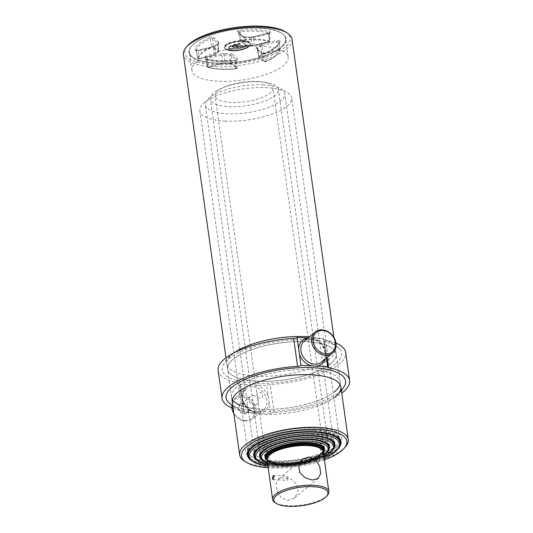 <?xml version="1.0" encoding="UTF-8"?>
<svg xmlns="http://www.w3.org/2000/svg" width="533" height="533" viewBox="0 0 533 533"><rect width="100%" height="100%" fill="white"/><g stroke="black" fill="none" stroke-linecap="round" stroke-linejoin="round"><path stroke-width="0.4" stroke-dasharray="2.67 2" d="M339.594 445.868A46.391 15.71 -8 0 1 273.855 465.689A46.391 15.71 -8 0 1 249.717 458.5M225.432 121.131A46.391 15.71 -8 0 1 199.835 110.857A46.391 15.71 -8 0 1 266.127 87.665A46.391 15.71 -8 0 1 291.718 97.939A46.391 15.71 -8 0 1 225.432 121.131M324.171 458.247A45.605 15.437 -8 0 1 274.382 466.675A45.605 15.437 -8 0 1 267.959 466.142M312.171 434.288A40.934 13.858 -8 0 1 334.751 443.356A40.934 13.858 -8 0 1 276.267 463.823A40.934 13.858 -8 0 1 253.681 454.756A40.934 13.858 -8 0 1 312.171 434.288M332.279 450.518A40.934 13.858 -8 0 1 276.427 464.989A40.934 13.858 -8 0 1 258.032 460.958M333.671 447.813A40.115 13.585 -8 0 1 276.827 464.949A40.115 13.585 -8 0 1 255.953 458.733M262.656 84.84A40.115 13.585 -8 0 1 284.789 93.728A40.115 13.585 -8 0 1 227.471 113.782A40.115 13.585 -8 0 1 205.338 104.894A40.115 13.585 -8 0 1 262.656 84.84M323.984 456.928A39.329 13.318 -8 0 1 277.347 465.935A39.329 13.318 -8 0 1 267.773 464.829M278.992 463.284A35.205 11.919 -8 0 1 259.571 455.482A35.205 11.919 -8 0 1 309.873 437.886A35.205 11.919 -8 0 1 329.294 445.681A35.205 11.919 -8 0 1 278.992 463.284M327.075 452.117A35.205 11.919 -8 0 1 279.159 464.45A35.205 11.919 -8 0 1 263.475 461.058M328.275 449.719A34.385 11.639 -8 0 1 279.552 464.41A34.385 11.639 -8 0 1 261.663 459.08M259.431 81.822A34.385 11.639 -8 0 1 278.399 89.437A34.385 11.639 -8 0 1 229.27 106.627A34.385 11.639 -8 0 1 210.295 99.011A34.385 11.639 -8 0 1 259.431 81.822M323.764 455.355A33.599 11.373 -8 0 1 280.078 465.396A33.599 11.373 -8 0 1 267.553 463.257M281.484 462.937A30.021 10.16 -8 0 1 264.921 456.288A30.021 10.16 -8 0 1 307.808 441.277A30.021 10.16 -8 0 1 324.37 447.927A30.021 10.16 -8 0 1 281.484 462.937M323.378 452.604A30.021 10.16 -8 0 1 281.644 464.103A30.021 10.16 -8 0 1 267.166 460.505M258.791 27.883A48.576 16.443 -8 0 1 281.544 33.233A48.576 16.443 -8 0 1 270.804 53.247A48.576 16.443 -8 0 1 216.185 62.927A48.576 16.443 -8 0 1 191.78 45.851A48.576 16.443 -8 0 1 258.791 27.883M216.018 63.634A49.123 16.63 172 0 0 271.25 53.84A49.123 16.63 172 0 0 282.11 33.606A49.123 16.63 172 0 0 259.098 28.196A49.123 16.63 172 0 0 191.34 46.364A49.123 16.63 172 0 0 216.018 63.634M243.448 46.244L242.708 46.891L243.541 46.151L241.955 45.931L246.912 45.965C241.622 48.356 235.852 49.369 229.61 48.996C225.566 47.344 234.767 44.286 240.403 43.773L239.723 44.332L240.403 43.773M242.748 46.817L243.528 46.218M239.23 46.471C235.459 47.45 233.287 47.39 232.701 46.291L239.763 46.831M239.83 44.199L240.61 43.473L239.723 44.332L232.841 45.532L231.702 46.411L232.455 46.578C233.034 47.843 235.439 47.917 239.683 46.784L242.388 46.897M239.317 46.664C235.379 47.684 233.134 47.61 232.568 46.444L232.701 46.291M240.47 43.553L232.688 45.245L228.277 48.023L231.462 49.116L237.045 48.663L246.912 45.965L247.059 45.538L234.473 45.465M242.355 46.904L242.828 46.791M243.368 46.071L241.815 46.005M238.677 46.844L231.855 46.518L233.108 45.638L239.77 45.891L243.275 46.418L242.502 46.997L238.677 46.957M232.015 46.618L233.074 45.798L239.703 46.098M231.948 46.598L238.597 46.857M239.97 45.825L241.536 46.098L239.97 45.825M322.845 450.638A28.142 9.527 -8 0 1 321.499 454.542A28.142 9.527 -8 0 1 282.683 464.956A28.142 9.527 -8 0 1 269.505 461.851A28.142 9.527 -8 0 1 267.133 458.473M323.271 451.864A28.789 9.747 -8 0 1 323.105 452.29A28.789 9.747 -8 0 1 322.025 453.936A28.789 9.747 -8 0 1 282.317 464.583A28.789 9.747 -8 0 1 268.832 461.411A28.789 9.747 -8 0 1 267.339 460.126A28.789 9.747 -8 0 1 267.06 459.759M323.418 451.591A29.202 9.887 -8 0 1 282.037 464.063A29.202 9.887 -8 0 1 266.846 459.539M256.833 81.402A29.202 9.887 -8 0 1 272.943 87.872A29.202 9.887 -8 0 1 231.222 102.469A29.202 9.887 -8 0 1 215.112 96A29.202 9.887 -8 0 1 256.833 81.402M306.622 445.268A26.443 8.954 -8 0 1 318.534 455.882A26.443 8.954 -8 0 1 283.429 464.343A26.443 8.954 -8 0 1 271.517 453.73A26.443 8.954 -8 0 1 306.622 445.268M286.421 478.96L287.573 476.109L288.266 477.441L287.387 480.306L286.421 478.96M287.56 500.514L294.256 498.182L298.074 492.039L297.028 484.85L291.531 479.533L284.309 477.375L278.479 479L276.061 483.991L277.093 491.186L281.177 497.662L287.56 500.514M327.449 495.23A28.382 9.607 -8 0 1 288.293 505.724A28.382 9.607 -8 0 1 275.001 502.599M267.06 459.772A28.382 9.607 172 0 0 282.723 466.055A28.382 9.607 172 0 0 323.271 451.871M319.773 447.967A27.29 9.241 -8 0 1 313.744 459.206A27.29 9.241 -8 0 1 283.056 464.649A27.29 9.241 -8 0 1 269.345 455.055M194.298 43.426A48.576 16.443 -8 0 1 247.305 27.943A48.576 16.443 -8 0 1 285.588 38.642A48.576 16.443 -8 0 1 280.678 47.377A48.576 16.443 -8 0 1 227.664 62.861A48.576 16.443 -8 0 1 189.382 52.161A48.576 16.443 -8 0 1 194.298 43.426M196.87 61.735A48.576 16.443 -8 0 1 249.877 46.251A48.576 16.443 -8 0 1 288.166 56.951A48.576 16.443 -8 0 1 283.25 65.686A48.576 16.443 -8 0 1 230.243 81.169A48.576 16.443 -8 0 1 191.953 70.469A48.576 16.443 -8 0 1 196.87 61.735M285.755 32.073A53.213 18.015 -8 0 1 284.802 47.57A53.213 18.015 -8 0 1 217.457 64.7A53.213 18.015 -8 0 1 187.416 45.891M292.024 39.295A54.852 18.568 -8 0 1 286.474 49.163A54.852 18.568 -8 0 1 226.612 66.645A54.852 18.568 -8 0 1 183.385 54.566M262.776 395.353C263.462 399.33 257.279 399.05 256.953 395.086C256.166 391.182 262.349 391.455 262.776 395.353M345.564 446.667A54.852 18.568 -8 0 1 342.726 449.406A54.852 18.568 -8 0 1 292.797 466.049A54.852 18.568 -8 0 1 244.201 460.912M324.39 459.846A53.213 18.015 -8 0 1 268.186 467.741M252.022 445.608A47.21 15.983 -8 0 1 303.543 430.564A47.21 15.983 -8 0 1 340.754 440.958A47.21 15.983 -8 0 1 335.977 449.452A47.21 15.983 -8 0 1 284.455 464.503A47.21 15.983 -8 0 1 247.252 454.103A47.21 15.983 -8 0 1 252.022 445.608M337.995 448.919A47.21 15.983 -8 0 1 336.143 450.618A47.21 15.983 -8 0 1 294.063 464.836A47.21 15.983 -8 0 1 252.102 460.992M336.816 446.814A48.576 16.443 -8 0 1 272.323 462.358A48.576 16.443 -8 0 1 250.437 442.856A48.576 16.443 -8 0 1 314.93 427.313A48.576 16.443 -8 0 1 336.816 446.814M339.448 440.498A46.391 15.71 -8 0 1 334.871 446.721A46.391 15.71 -8 0 1 287.254 461.318A46.391 15.71 -8 0 1 248.378 453.297M248.231 453.03A46.391 15.71 -8 0 1 252.376 442.95A46.391 15.71 -8 0 1 305.569 428.052A46.391 15.71 -8 0 1 339.514 440.198M335.97 343.065A64.406 21.806 172 0 0 324.57 339.821A3.278 1.106 -8 0 1 323.498 339.175A3.278 1.106 -8 0 1 323.744 338.662L326.476 358.096M323.744 338.662L307.834 337.935M218.13 370.442A64.406 21.806 172 0 0 239.244 383.14A3.278 1.106 -8 0 1 240.316 383.787A3.278 1.106 -8 0 1 240.077 384.3L244.007 412.269L257.346 412.888L270.704 413.495L266.773 385.519A3.278 1.106 -8 0 1 270.184 384.56A64.406 21.806 172 0 0 339.175 364.099A64.406 21.806 172 0 0 345.684 352.52M240.077 384.3L266.773 385.519M231.782 407.865A13.645 11.233 -129.4 0 1 235.233 397.805A13.645 11.233 -129.4 0 1 242.115 395.633A13.645 11.233 -129.4 0 1 254.861 404.88A13.645 11.233 -129.4 0 1 252.569 418.885A13.645 11.233 -129.4 0 1 245.686 421.057A13.645 11.233 -129.4 0 1 233.827 413.501M245.067 420.437A12.552 10.334 -129.4 0 1 232.261 408.231A12.552 10.334 -129.4 0 1 241.775 397.045A12.552 10.334 -129.4 0 1 254.581 409.251A12.552 10.334 -129.4 0 1 245.067 420.437M242.668 403.401A5.73 4.717 -129.4 0 1 248.518 408.971A5.73 4.717 -129.4 0 1 244.174 414.081A5.73 4.717 -129.4 0 1 238.324 408.505A5.73 4.717 -129.4 0 1 242.668 403.401M243.041 403.767A5.083 4.184 -129.4 0 1 247.792 407.212A5.083 4.184 -129.4 0 1 246.932 412.435A5.083 4.184 -129.4 0 1 244.374 413.242A5.083 4.184 -129.4 0 1 239.623 409.797A5.083 4.184 -129.4 0 1 240.476 404.58A5.083 4.184 -129.4 0 1 243.041 403.767M253.048 395.533A5.083 4.184 -129.4 0 1 257.799 398.984A5.083 4.184 -129.4 0 1 256.946 404.201A5.083 4.184 -129.4 0 1 254.381 405.013A5.083 4.184 -129.4 0 1 249.631 401.562A5.083 4.184 -129.4 0 1 250.483 396.345A5.083 4.184 -129.4 0 1 253.048 395.533M270.704 413.495A3.278 1.106 -8 0 1 274.115 412.529A64.406 21.806 172 0 0 341.746 393.134M233.114 408.398A64.406 21.806 172 0 0 243.175 411.11A3.278 1.106 -8 0 1 244.247 411.756A3.278 1.106 -8 0 1 244.007 412.269M239.577 405.04A54.852 18.568 172 0 0 288.426 407.845A54.852 18.568 172 0 0 334.611 391.682A54.852 18.568 172 0 1 274.755 409.164A54.852 18.568 172 0 1 231.522 397.085A54.852 18.568 172 0 1 237.072 387.218A54.852 18.568 172 0 1 296.928 369.735A54.852 18.568 172 0 1 340.161 381.815A54.852 18.568 172 0 1 339.994 384.433A54.852 18.568 172 0 0 300.592 369.589A54.852 18.568 172 0 0 237.072 387.218A54.852 18.568 172 0 0 232.401 399.557M233.141 359.249A54.852 18.568 172 0 0 257.852 381.268A54.852 18.568 172 0 0 330.68 363.713A54.852 18.568 172 0 0 305.962 341.693A54.852 18.568 172 0 0 233.141 359.249A54.852 18.568 -8 0 1 292.997 341.766A54.852 18.568 -8 0 1 336.23 353.845A54.852 18.568 -8 0 1 330.68 363.713A54.852 18.568 -8 0 1 270.817 381.195A54.852 18.568 -8 0 1 227.591 369.116A54.852 18.568 -8 0 1 233.141 359.249M309.32 336.869A54.852 18.568 -8 0 1 323.518 339.374A54.852 18.568 -8 0 1 335.51 348.762A54.852 18.568 -8 0 1 329.967 358.629A54.852 18.568 -8 0 1 270.104 376.111A54.852 18.568 -8 0 1 226.871 364.026A54.852 18.568 -8 0 1 232.421 354.165A54.852 18.568 -8 0 1 235.819 351.7M335.53 363.932A60.309 20.421 -8 0 1 263.335 383.367A60.309 20.421 -8 0 1 223.014 365.232A60.309 20.421 -8 0 1 228.284 359.029A60.309 20.421 -8 0 1 287.567 340.274A60.309 20.421 -8 0 1 339.554 348.855A60.309 20.421 -8 0 1 335.53 363.932M228.191 402.075A60.309 20.421 172 0 0 280.185 410.657A60.309 20.421 172 0 0 339.461 391.908A60.309 20.421 172 0 0 344.731 385.699M231.522 397.085L232.235 402.168A54.852 18.568 172 0 0 244.234 411.556A54.852 18.568 172 0 0 331.926 399.23A54.852 18.568 172 0 0 335.324 396.772M312.405 431.59A46.391 15.71 172 0 0 271.917 437.28M247.685 451.291A46.391 15.71 172 0 0 273.276 461.571A46.391 15.71 172 0 0 339.568 438.379A46.391 15.71 172 0 0 313.97 428.099A46.391 15.71 172 0 0 247.685 451.291L248.185 454.849A46.391 15.71 172 0 0 252.042 460.019A46.391 15.71 172 0 0 273.775 465.129A46.391 15.71 172 0 0 337.775 447.967A46.391 15.71 172 0 0 340.067 441.937L291.718 97.939M314.803 430.251A47.484 16.077 172 0 0 261.41 439.712A47.484 16.077 172 0 0 250.91 459.273A47.484 16.077 172 0 0 273.156 464.51A47.484 16.077 172 0 0 338.662 446.94A47.484 16.077 172 0 0 314.803 430.251M310.173 435.388A40.115 13.585 172 0 0 275.115 440.318M254.114 451.944A40.115 13.585 172 0 0 276.247 460.832A40.115 13.585 172 0 0 333.565 440.778A40.115 13.585 172 0 0 311.432 431.89A40.115 13.585 172 0 0 254.114 451.944L254.614 455.502A40.115 13.585 172 0 0 257.952 459.972A40.115 13.585 172 0 0 276.747 464.39A40.115 13.585 172 0 0 332.086 449.552A40.115 13.585 172 0 0 334.064 444.335L284.789 93.728M312.265 434.042A41.208 13.951 172 0 0 265.927 442.25A41.208 13.951 172 0 0 256.819 459.226A41.208 13.951 172 0 0 276.121 463.77A41.208 13.951 172 0 0 332.965 448.526A41.208 13.951 172 0 0 312.265 434.042M308.154 438.992A34.385 11.639 172 0 0 278.046 443.223M260.55 456.508A34.385 11.639 172 0 0 263.369 460.059A34.385 11.639 172 0 0 279.472 463.85A34.385 11.639 172 0 0 326.909 451.131A34.385 11.639 172 0 0 328.634 446.94M309.966 437.633A35.478 12.012 172 0 0 270.078 444.702A35.478 12.012 172 0 0 262.229 459.313A35.478 12.012 172 0 0 278.852 463.224A35.478 12.012 172 0 0 327.788 450.105A35.478 12.012 172 0 0 309.966 437.633M306.342 442.397A29.202 9.887 172 0 0 280.724 445.994M265.9 457.314A29.202 9.887 172 0 0 268.286 460.285A29.202 9.887 172 0 0 281.964 463.503A29.202 9.887 172 0 0 322.238 452.704A29.202 9.887 172 0 0 323.711 449.192M307.907 441.031A30.294 10.254 172 0 0 273.849 447.067A30.294 10.254 172 0 0 267.153 459.546A30.294 10.254 172 0 0 281.337 462.884A30.294 10.254 172 0 0 323.125 451.678A30.294 10.254 172 0 0 307.907 441.031M243.308 41.234A13.098 4.437 172 0 0 224.593 47.783A13.098 4.437 172 0 0 231.822 50.688A13.098 4.437 172 0 0 250.537 44.139A13.098 4.437 172 0 0 243.308 41.234M231.975 50.842A12.825 4.344 -8 0 1 226.199 45.698A12.825 4.344 -8 0 1 243.228 41.587A12.825 4.344 -8 0 1 249.004 46.737A12.825 4.344 -8 0 1 231.975 50.842M231.775 50.382A13.098 4.437 -8 0 1 224.553 47.484A13.098 4.437 -8 0 1 243.268 40.934A13.098 4.437 -8 0 1 250.497 43.833A13.098 4.437 -8 0 1 231.775 50.382M231.622 50.229A13.372 4.53 172 0 0 249.377 45.945A13.372 4.53 172 0 0 243.354 40.581A13.372 4.53 172 0 0 225.599 44.859A13.372 4.53 172 0 0 231.622 50.229M251.25 37.836A2.658 0.899 -8 0 1 250.956 37.816A24.225 8.202 172 0 0 245.353 37.557A2.658 0.899 -8 0 1 245.033 37.55A2.658 0.899 -8 0 1 243.708 37.197L238.584 32.633A1.566 0.533 -8 0 1 238.504 32.513A1.566 0.533 -8 0 1 240.15 31.733A41.954 14.204 -8 0 1 269.025 33.053A1.566 0.533 -8 0 1 269.405 33.346A1.566 0.533 -8 0 1 268.346 33.999L253.262 37.63A2.658 0.899 -8 0 1 251.25 37.836M250.224 37.25A3.744 1.266 172 0 0 250.643 37.283A3.744 1.266 172 0 0 253.475 36.997L254.168 45.205L269.252 41.567A0.986 0.333 172 0 0 269.911 41.154A0.986 0.333 172 0 0 269.671 40.974A41.374 14.011 172 0 0 241.202 39.669L241.236 40.335A40.828 13.825 -8 0 1 269.332 41.621L254.168 45.205A2.079 0.706 172 0 1 252.595 45.365A2.079 0.706 172 0 1 252.362 45.345L250.956 37.816A1.093 0.613 96 0 0 250.477 37.183A1.093 0.613 96 0 0 250.224 37.25A23.132 7.835 -8 0 0 244.874 37.01A1.093 0.38 89.6 0 1 245.007 36.93A1.093 0.38 89.6 0 1 245.353 37.557L246.626 45.085A24.804 8.395 -8 0 1 252.362 45.345L254.114 45.545L269.198 41.907L268.565 33.359A2.658 0.899 172 0 0 269.705 31.767A43.046 14.571 172 0 0 240.083 30.408A2.658 0.899 172 0 0 237.432 31.933L242.548 36.497A3.744 1.266 172 0 0 244.427 36.997A3.744 1.266 172 0 0 244.874 37.01M242.548 36.497A1.093 0.986 131.7 0 1 243.708 37.197L245.34 44.799A0.546 0.493 -48.3 0 0 245.913 45.145L240.796 40.588L241.236 40.335M254.061 45.518A1.532 0.52 -8 0 1 252.895 45.638A1.532 0.52 -8 0 1 252.729 45.625A25.351 8.581 172 0 0 246.866 45.358L246.626 45.085A2.079 0.706 172 0 1 246.379 45.078A2.079 0.706 172 0 1 245.34 44.799L240.216 40.235A0.546 0.493 -48.3 0 0 240.796 40.588M246.866 45.358A1.532 0.52 -8 0 1 246.679 45.352A1.532 0.52 -8 0 1 245.913 45.145M196.963 51.035A1.566 0.533 -8 0 1 196.104 50.702A1.566 0.533 -8 0 1 196.104 50.635A1.093 1.019 9.8 0 0 194.891 49.796A2.658 0.899 172 0 0 196.357 50.482A2.658 0.899 172 0 0 198.363 50.282L213.453 46.644A3.744 1.266 172 0 0 215.772 45.558A23.132 7.835 -8 0 1 218.41 43.386A1.093 0.826 57.4 0 0 217.651 44.239A24.225 8.202 172 0 0 214.886 46.511A2.658 0.899 -8 0 1 213.233 47.284L198.149 50.915A1.566 0.533 -8 0 1 196.963 51.035M218.41 43.386A3.744 1.266 172 0 0 218.843 42.207A1.093 0.986 -48.3 0 0 217.95 43.4L218.497 51.268L213.373 46.711L212.834 38.842L217.95 43.4A2.658 0.899 -8 0 1 218.09 43.659A2.658 0.899 -8 0 1 217.651 44.239L218.257 51.921A2.079 0.706 172 0 0 218.603 51.468A2.079 0.706 172 0 0 218.497 51.268A0.546 0.493 131.7 0 1 218.05 51.868A1.532 0.52 -8 0 1 217.877 52.347A25.351 8.581 172 0 0 214.986 54.726A1.532 0.52 -8 0 1 214.033 55.172L198.949 58.803L214.139 54.852A2.079 0.706 172 0 0 215.425 54.246A24.804 8.395 -8 0 1 218.257 51.921A0.546 0.413 -122.6 0 1 217.877 52.347M212.047 38.629A1.566 0.533 -8 0 1 212.834 38.842A1.093 0.986 -48.3 0 1 213.72 37.65A2.658 0.899 172 0 0 209.502 37.783A1.093 0.633 -112.9 0 1 210.342 38.916A1.566 0.533 -8 0 1 212.047 38.629M212.927 47.304A0.546 0.493 131.7 0 0 213.373 46.711A0.986 0.333 172 0 0 212.88 46.578A0.986 0.333 172 0 0 211.808 46.757L218.05 51.868M198.949 58.803L198.369 58.723A0.546 0.513 -170.2 0 1 197.763 58.31L196.104 50.635A41.954 14.204 -8 0 1 210.342 38.916L211.808 46.757A41.374 14.011 172 0 0 197.763 58.31A0.986 0.333 172 0 0 197.763 58.35A0.986 0.333 172 0 0 198.309 58.563A0.986 0.333 172 0 0 199.056 58.49L198.363 50.282M232.421 54.313A3.744 1.266 172 0 0 230.103 53.8A23.132 7.835 -8 0 1 227.344 53.746A23.132 7.835 -8 0 1 224.753 53.553A1.093 0.613 -84 0 0 224.286 54.886A24.225 8.202 172 0 0 226.998 55.086A24.225 8.202 172 0 0 229.89 55.139A2.658 0.899 -8 0 1 230.203 55.146A2.658 0.899 -8 0 1 231.535 55.505L236.652 60.062A1.566 0.533 -8 0 1 236.739 60.216A1.566 0.533 -8 0 1 235.086 60.962A41.954 14.204 -8 0 1 219.223 61.482A41.954 14.204 -8 0 1 206.218 59.643A1.093 0.806 -74.8 0 0 205.272 59.043A43.046 14.571 172 0 0 218.61 60.929A43.046 14.571 172 0 0 234.893 60.396A2.658 0.899 172 0 0 237.545 58.87L232.421 54.313A1.093 0.986 -48.3 0 0 231.535 55.505L232.075 63.374A2.079 0.706 172 0 0 231.036 63.094A2.079 0.706 172 0 0 230.789 63.087L230.682 63.76A1.532 0.52 -8 0 1 230.869 63.76A1.532 0.52 -8 0 1 231.635 63.967L236.752 68.53L236.312 68.784A40.828 13.825 -8 0 1 208.216 67.498L208.163 66.605A0.986 0.333 172 0 0 207.504 67.031A0.986 0.333 172 0 0 207.737 67.198L206.218 59.643A1.566 0.533 -8 0 1 205.845 59.376A1.566 0.533 -8 0 1 206.891 58.703L221.975 55.066A2.658 0.899 -8 0 1 224.286 54.886L224.819 63.487A25.351 8.581 172 0 0 230.682 63.76M230.103 53.8A1.093 0.38 -90.4 0 0 229.89 55.139L230.789 63.087A24.804 8.395 -8 0 1 227.831 63.034A24.804 8.395 -8 0 1 225.053 62.827A2.079 0.706 172 0 0 224.819 62.807A2.079 0.706 172 0 0 223.247 62.967L223.487 63.594A1.532 0.52 -8 0 1 224.646 63.474A1.532 0.52 -8 0 1 224.819 63.487M208.216 67.498A0.546 0.406 105.2 0 1 207.737 67.198A41.374 14.011 172 0 0 220.562 69.01A41.374 14.011 172 0 0 236.212 68.497A0.986 0.333 172 0 0 237.245 68.024A0.986 0.333 172 0 0 237.198 67.931L232.075 63.374A0.546 0.493 131.7 0 1 231.635 63.967M263.189 54.066A1.566 0.533 -8 0 1 262.409 53.86A1.093 0.986 -48.3 0 0 261.25 53.16A2.658 0.899 172 0 0 262.582 53.513A2.658 0.899 172 0 0 265.474 53.027A43.046 14.571 172 0 0 280.085 41.008A1.093 1.019 9.8 0 0 279.139 42.067A41.954 14.204 -8 0 1 264.894 53.78A1.566 0.533 -8 0 1 263.189 54.066M265.321 61.788L265.607 61.415A41.374 14.011 172 0 0 279.652 49.862A0.546 0.513 -170.2 0 1 279.179 50.388A40.828 13.825 -8 0 1 265.321 61.788L264.615 61.808L259.498 57.251A1.532 0.52 -8 0 1 259.671 56.771A0.546 0.413 -122.6 0 1 259.158 56.251A2.079 0.706 172 0 0 258.818 56.738A2.079 0.706 172 0 0 258.918 56.898L264.042 61.462A0.986 0.333 172 0 0 264.535 61.595A0.986 0.333 172 0 0 265.607 61.415L264.894 53.78A1.093 0.633 -112.9 0 1 265.187 53.04A1.093 0.633 -112.9 0 1 265.474 53.027M259.498 57.251A0.546 0.493 131.7 0 1 258.918 56.898L257.286 49.296A2.658 0.899 -8 0 1 257.153 49.089A2.658 0.899 -8 0 1 257.592 48.463L259.158 56.251A24.804 8.395 -8 0 0 261.989 53.92L260.357 46.191A2.658 0.899 -8 0 1 262.003 45.418L263.275 53.32A2.079 0.706 172 0 0 261.989 53.92A0.546 0.48 41.3 0 0 262.562 54.393A1.532 0.52 -8 0 1 263.515 53.946L263.275 53.32L278.359 49.682L277.087 41.781A1.566 0.533 -8 0 1 279.139 42.02A1.566 0.533 -8 0 1 279.139 42.067L279.652 49.862A0.986 0.333 172 0 0 279.652 49.835A0.986 0.333 172 0 0 279.105 49.609A0.986 0.333 172 0 0 278.359 49.682L279.179 50.388M263.515 53.946L278.599 50.309M259.671 56.771A25.351 8.581 172 0 0 262.562 54.393M264.615 61.808A0.546 0.493 131.7 0 1 264.042 61.462L262.409 53.86L257.286 49.296A1.093 0.986 -48.3 0 0 256.133 48.596L261.25 53.16M262.003 45.418L277.087 41.781L276.607 40.528L261.523 44.166L262.003 45.418M256.56 47.424A1.093 0.826 57.4 0 1 257.592 48.463A24.225 8.202 172 0 0 260.357 46.191A1.093 0.953 -138.7 0 0 259.198 45.252A23.132 7.835 -8 0 1 256.56 47.424A3.744 1.266 172 0 0 256.133 48.596M280.085 41.008A2.658 0.899 172 0 0 276.607 40.528M261.523 44.166A3.744 1.266 172 0 0 259.198 45.252M224.753 53.553A3.744 1.266 172 0 0 221.495 53.813L223.247 62.967L208.163 66.605L206.411 57.451A2.658 0.899 172 0 0 205.272 59.043M208.403 67.231L223.487 63.594M236.752 68.53A0.546 0.493 -48.3 0 0 237.198 67.931L236.652 60.062A1.093 0.986 131.7 0 1 237.545 58.87M236.312 68.784L234.893 60.396M221.495 53.813L206.411 57.451M198.369 58.723A40.828 13.825 -8 0 1 212.227 47.324M214.986 54.726A0.546 0.48 41.3 0 0 215.425 54.246L214.886 46.511A1.093 0.953 -138.7 0 1 215.772 45.558M214.033 55.172L213.453 46.644M209.502 37.783A43.046 14.571 172 0 0 194.891 49.796M218.843 42.207L213.72 37.65M269.705 31.767A1.093 0.806 105.2 0 0 269.025 33.053L269.671 40.974A0.546 0.406 105.2 0 1 269.332 41.621M240.083 30.408L241.202 39.669A0.986 0.333 172 0 0 240.17 40.162A0.986 0.333 172 0 0 240.216 40.235L238.584 32.633A1.093 0.986 -48.3 0 0 237.432 31.933M252.729 45.625L245.48 45.045L240.363 40.488L238.298 32.133L243.421 36.697L250.836 37.21L269.538 32.879L269.911 41.154L269.145 41.887M253.475 36.997L268.565 33.359M240.443 43.34C234.693 43.846 225.139 47.011 229.23 48.77C235.653 49.223 241.629 48.19 247.165 45.671M234.593 45.238L239.957 44.052M234.52 45.358L239.73 44.232M312.951 338.169A15.284 12.579 -129.4 0 1 325.337 350.001M326.083 355.291A15.284 12.579 -129.4 0 1 325.403 358.975M311.292 338.735A13.645 11.233 -129.4 0 1 324.031 347.982A13.645 11.233 -129.4 0 1 321.745 361.987C324.051 360.035 325.197 357.303 325.17 353.792C323.931 345.211 319.207 340.227 310.999 338.841L304.41 340.907A13.645 11.233 -129.4 0 1 311.292 338.735M269.112 402.149A15.284 12.579 -129.4 0 1 259.911 412.995M255.98 385.026A15.284 12.579 -129.4 0 1 268.372 396.858M252.889 386.771A13.645 11.233 -129.4 0 1 265.627 396.019A13.645 11.233 -129.4 0 1 263.342 410.024A13.645 11.233 -129.4 0 1 256.46 412.202A13.645 11.233 -129.4 0 1 243.714 402.948A13.645 11.233 -129.4 0 1 246.006 388.95A13.645 11.233 -129.4 0 1 252.889 386.771M327.075 357.603L324.57 339.821M274.115 412.529L270.184 384.56M241.669 395.639A15.284 12.579 -129.4 0 1 250.87 384.793M254.801 412.762A15.284 12.579 -129.4 0 1 242.408 400.929M243.175 411.11L239.244 383.14M248.185 454.849L199.835 110.857M334.917 444.529L334.751 443.356M253.841 455.922L253.681 454.756M259.731 456.654L259.571 455.482M329.454 446.854L329.294 445.681M254.614 455.502L205.338 104.894M328.601 446.661L278.399 89.437M265.081 457.454L264.921 456.288M324.537 449.099L324.37 447.927M260.504 456.235L210.295 99.011M224.593 47.783C225.099 49.622 227.544 50.642 231.928 50.862C241.076 51.681 252.389 46.371 250.537 44.139L250.497 43.833C252.895 44.892 241.482 51.228 231.668 50.209C222.208 48.889 225.399 47.624 224.553 47.484L224.593 47.783M196.104 50.702L195.844 50.289L198.256 50.235L213.34 46.598L215.099 45.851L218.164 43.326L218.603 51.468L214.086 55.192L198.516 58.877L197.763 58.35L196.104 50.702M218.803 60.855L205.585 58.963L207.504 67.031L207.997 67.511C215.592 69.49 225.019 69.923 236.292 68.817L237.245 68.024L236.872 59.749L234.92 60.329L218.803 60.855M262.776 53.44L262.069 53.32L256.999 48.796L258.818 56.738L264.181 61.708L265.461 61.781C273.935 58.17 278.666 54.233 279.645 49.975L279.152 41.84C278.506 45.438 273.849 49.176 265.187 53.04L262.776 53.44M281.544 33.233L282.11 33.606M232.401 46.824L232.601 46.338M191.78 45.851L191.34 46.364M247.112 45.685C245.227 46.737 242.035 47.67 237.538 48.476C231.615 49.422 228.864 48.823 228.917 48.656L229.07 48.863C229.21 49.382 232.102 49.316 237.765 48.656C241.689 47.97 244.76 47.071 246.992 45.945M234.56 45.238L239.703 44.126M239.73 44.339L234.387 45.512M238.651 46.957L232.008 46.657M269.505 461.851L268.832 461.411M323.684 448.906L272.943 87.872M265.854 457.034L215.112 96M323.105 452.29L323.278 451.904M321.499 454.542L322.025 453.936M273.256 475.449L287.573 476.109M318.288 478.414L294.256 498.182M302.478 459.259L278.479 479M273.063 479.653L287.387 480.306M288.166 56.951L285.588 38.642M232.235 402.168L225.999 357.796M340.92 442.13L340.754 440.958M247.412 455.269L247.252 454.103M340.161 381.815L333.925 337.436M191.953 70.469L189.382 52.161M235.233 397.805L246.006 388.95C239.95 395.819 242.855 401.715 246.259 406.486C249.271 409.95 252.762 411.816 256.746 412.089L263.342 410.024L252.569 418.885M256.946 404.201L246.932 412.435M250.483 396.345L240.476 404.58M327.429 367.144L323.498 339.175M244.247 411.756L240.316 383.787M336.23 353.845L335.51 348.762M223.014 365.232C225.126 361.101 227.931 357.65 231.429 354.891L234.234 352.773M339.554 348.855C336.11 345.184 332.112 342.499 327.562 340.794L323.518 339.374M227.591 369.116L226.871 364.026M232.801 406.179L240.19 410.137L244.234 411.556M341.44 390.909L336.316 396.039L331.926 399.23M252.042 460.019L250.91 459.273M339.568 438.379L340.067 441.937M337.775 447.967L338.662 446.94M257.952 459.972L256.819 459.226M333.565 440.778L334.064 444.335M332.086 449.552L332.965 448.526M263.369 460.059L262.229 459.313M326.909 451.131L327.788 450.105M268.286 460.285L267.153 459.546M322.238 452.704L323.125 451.678"/><path stroke-width="0.8" d="M267.959 466.142A45.605 15.437 -8 0 1 250.65 459.613L249.717 458.5A46.391 15.71 -8 0 1 248.258 455.409A46.391 15.71 -8 0 1 314.55 432.216A46.391 15.71 -8 0 1 340.147 442.497A46.391 15.71 -8 0 1 339.594 445.868L339.001 447.194A45.605 15.437 -8 0 1 324.171 458.247M250.65 459.613A45.605 15.437 -8 0 1 265.787 441.71A45.605 15.437 -8 0 1 314.383 433.775A45.605 15.437 -8 0 1 339.001 447.194M258.032 460.958A40.934 13.858 -8 0 1 253.841 455.922A40.934 13.858 -8 0 1 312.331 435.461A40.934 13.858 -8 0 1 334.917 444.529A40.934 13.858 -8 0 1 332.279 450.518M267.773 464.829A39.329 13.318 -8 0 1 256.886 459.846L255.953 458.733A40.115 13.585 -8 0 1 254.694 456.061A40.115 13.585 -8 0 1 312.012 436.007A40.115 13.585 -8 0 1 334.144 444.895A40.115 13.585 -8 0 1 333.671 447.813L333.078 449.139A39.329 13.318 -8 0 1 323.984 456.928M256.886 459.846A39.329 13.318 -8 0 1 269.938 444.409A39.329 13.318 -8 0 1 311.845 437.566A39.329 13.318 -8 0 1 333.078 449.139M263.475 461.058A35.205 11.919 -8 0 1 259.731 456.654A35.205 11.919 -8 0 1 310.033 439.052A35.205 11.919 -8 0 1 329.454 446.854A35.205 11.919 -8 0 1 327.075 452.117M267.553 463.257A33.599 11.373 -8 0 1 262.596 460.192L261.663 459.08A34.385 11.639 -8 0 1 260.584 456.794A34.385 11.639 -8 0 1 309.713 439.605A34.385 11.639 -8 0 1 328.681 447.22A34.385 11.639 -8 0 1 328.275 449.719L327.682 451.045A33.599 11.373 -8 0 1 323.764 455.355M262.596 460.192A33.599 11.373 -8 0 1 273.742 447.007A33.599 11.373 -8 0 1 309.546 441.157A33.599 11.373 -8 0 1 327.682 451.045M267.166 460.505A30.021 10.16 -8 0 1 265.081 457.454A30.021 10.16 -8 0 1 307.974 442.45A30.021 10.16 -8 0 1 324.537 449.099A30.021 10.16 -8 0 1 323.378 452.604M267.133 458.473A28.142 9.527 -8 0 1 307.368 444.655A28.142 9.527 -8 0 1 322.845 450.638M267.06 459.759A28.789 9.747 -8 0 1 277.353 448.639A28.789 9.747 -8 0 1 307.561 443.816A28.789 9.747 -8 0 1 323.271 451.864M267.066 459.799L266.846 459.539A29.202 9.887 -8 0 1 265.927 457.594A29.202 9.887 -8 0 1 307.654 442.996A29.202 9.887 -8 0 1 323.764 449.466A29.202 9.887 -8 0 1 323.418 451.591L323.278 451.904M274.142 476.795L273.256 475.449L272.296 478.314L273.063 479.653L274.142 476.795M309.207 456.901L315.589 459.752L319.667 466.215L320.706 473.417L318.288 478.414L312.458 480.04L305.236 477.874L299.746 472.571L298.687 465.382L302.511 459.233L309.207 456.901M276.134 503.339L275.001 502.599A28.382 9.607 -8 0 1 272.636 499.441A28.382 9.607 -8 0 1 313.191 485.25A28.382 9.607 -8 0 1 328.848 491.539A28.382 9.607 -8 0 1 327.449 495.23L326.562 496.256A27.29 9.241 -8 0 1 288.919 506.35A27.29 9.241 -8 0 1 276.134 503.339A27.29 9.241 -8 0 1 282.164 492.099A27.29 9.241 -8 0 1 312.851 486.662A27.29 9.241 -8 0 1 326.562 496.256M328.848 491.539L323.271 451.871A28.382 9.607 172 0 0 320.913 448.713A28.382 9.607 172 0 0 307.614 445.581A28.382 9.607 172 0 0 268.465 456.081A28.382 9.607 172 0 0 267.06 459.772L272.636 499.441M268.465 456.081L269.345 455.055A27.29 9.241 -8 0 1 306.995 444.962A27.29 9.241 -8 0 1 319.773 447.967L320.913 448.713M225.999 357.796L183.385 54.566A54.852 18.568 -8 0 1 186.09 47.437L187.416 45.891A53.213 18.015 -8 0 1 190.174 43.24A53.213 18.015 -8 0 1 238.611 27.096A53.213 18.015 -8 0 1 285.755 32.073L287.454 33.186A54.852 18.568 -8 0 1 292.024 39.295L333.925 337.436M186.09 47.437A54.852 18.568 -8 0 1 188.929 44.699A54.852 18.568 -8 0 1 238.857 28.056A54.852 18.568 -8 0 1 287.454 33.186M268.186 467.741A53.213 18.015 -8 0 1 245.9 462.031L244.201 460.912A54.852 18.568 -8 0 1 239.63 454.809A54.852 18.568 -8 0 1 245.18 444.942A54.852 18.568 -8 0 1 305.043 427.459A54.852 18.568 -8 0 1 348.269 439.538A54.852 18.568 -8 0 1 345.564 446.667L344.238 448.206A53.213 18.015 -8 0 1 341.48 450.865A53.213 18.015 -8 0 1 324.39 459.846M245.9 462.031A53.213 18.015 -8 0 1 246.852 446.534A53.213 18.015 -8 0 1 314.197 429.398A53.213 18.015 -8 0 1 344.238 448.206M252.102 460.992A47.21 15.983 -8 0 1 247.412 455.269A47.21 15.983 -8 0 1 252.189 446.781A47.21 15.983 -8 0 1 303.71 431.73A47.21 15.983 -8 0 1 340.92 442.13A47.21 15.983 -8 0 1 337.995 448.919M341.746 393.134A64.406 21.806 172 0 0 343.105 392.075A64.406 21.806 172 0 0 349.615 380.489A64.406 21.806 172 0 0 328.508 367.79A3.278 1.106 -8 0 1 327.429 367.144A3.278 1.106 -8 0 1 327.675 366.631L300.972 365.411L297.041 337.442A3.278 1.106 -8 0 1 293.636 338.402A64.406 21.806 172 0 0 218.13 370.442L222.061 398.418A64.406 21.806 172 0 0 233.114 408.398M325.636 355.298A13.645 11.233 -129.4 0 1 312.891 346.05A13.645 11.233 -129.4 0 1 315.183 332.046A13.645 11.233 -129.4 0 1 322.059 329.874A13.645 11.233 -129.4 0 1 334.804 339.121A13.645 11.233 -129.4 0 1 332.519 353.126A13.645 11.233 -129.4 0 1 325.636 355.298M325.969 353.892A12.552 10.334 -129.4 0 1 313.164 341.68A12.552 10.334 -129.4 0 1 322.685 330.493A12.552 10.334 -129.4 0 1 335.49 342.706A12.552 10.334 -129.4 0 1 325.969 353.892M233.827 413.501A13.645 11.233 -129.4 0 1 231.782 407.865M349.615 380.489L345.684 352.52A64.406 21.806 172 0 0 335.97 343.065M300.972 365.411A3.278 1.106 -8 0 1 297.567 366.378A64.406 21.806 172 0 0 222.061 398.418M308.014 337.942L297.041 337.442M232.401 399.557A54.852 18.568 172 0 0 239.577 405.04M334.611 391.682A54.852 18.568 172 0 0 339.994 384.433A54.852 18.568 172 0 1 334.611 391.682M326.476 358.096L327.675 366.631M234.234 352.773L235.819 351.7A54.852 18.568 -8 0 1 309.32 336.869M335.324 396.772A54.852 18.568 172 0 0 340.873 386.905A54.852 18.568 172 0 0 297.641 374.819A54.852 18.568 172 0 0 237.785 392.308A54.852 18.568 172 0 0 232.235 402.168L239.63 454.809M341.44 390.909L344.731 385.699A60.309 20.421 172 0 0 304.416 367.57A60.309 20.421 172 0 0 232.215 386.998A60.309 20.421 172 0 0 228.191 402.075L232.801 406.179M340.147 442.497L340.067 441.937A46.391 15.71 172 0 0 314.47 431.663A46.391 15.71 172 0 0 312.405 431.59M271.917 437.28A46.391 15.71 172 0 0 248.185 454.849L248.258 455.409M334.144 444.895L334.064 444.335A40.115 13.585 172 0 0 311.932 435.448A40.115 13.585 172 0 0 310.173 435.388M275.115 440.318A40.115 13.585 172 0 0 254.614 455.502L254.694 456.061M328.634 446.94A34.385 11.639 172 0 0 309.633 439.045A34.385 11.639 172 0 0 308.154 438.992M278.046 443.223A34.385 11.639 172 0 0 260.55 456.508M323.711 449.192A29.202 9.887 172 0 0 307.574 442.437A29.202 9.887 172 0 0 306.342 442.397M280.724 445.994A29.202 9.887 172 0 0 265.9 457.314M325.403 358.975A15.284 12.579 -129.4 0 1 316.882 366.138M332.519 353.126L321.745 361.987A13.645 11.233 -129.4 0 1 314.863 364.159A13.645 11.233 -129.4 0 1 302.118 354.911A13.645 11.233 -129.4 0 1 304.41 340.907L315.183 332.046M328.508 367.79L327.075 357.603M297.567 366.378L293.636 338.402M298.633 348.782A15.284 12.579 -129.4 0 1 307.834 337.935M311.765 365.905A15.284 12.579 -129.4 0 1 299.379 354.072M328.681 447.22L328.601 446.661M260.584 456.794L260.504 456.235M323.764 449.466L323.684 448.906M265.927 457.594L265.854 457.034M348.269 439.538L340.873 386.905"/></g></svg>
